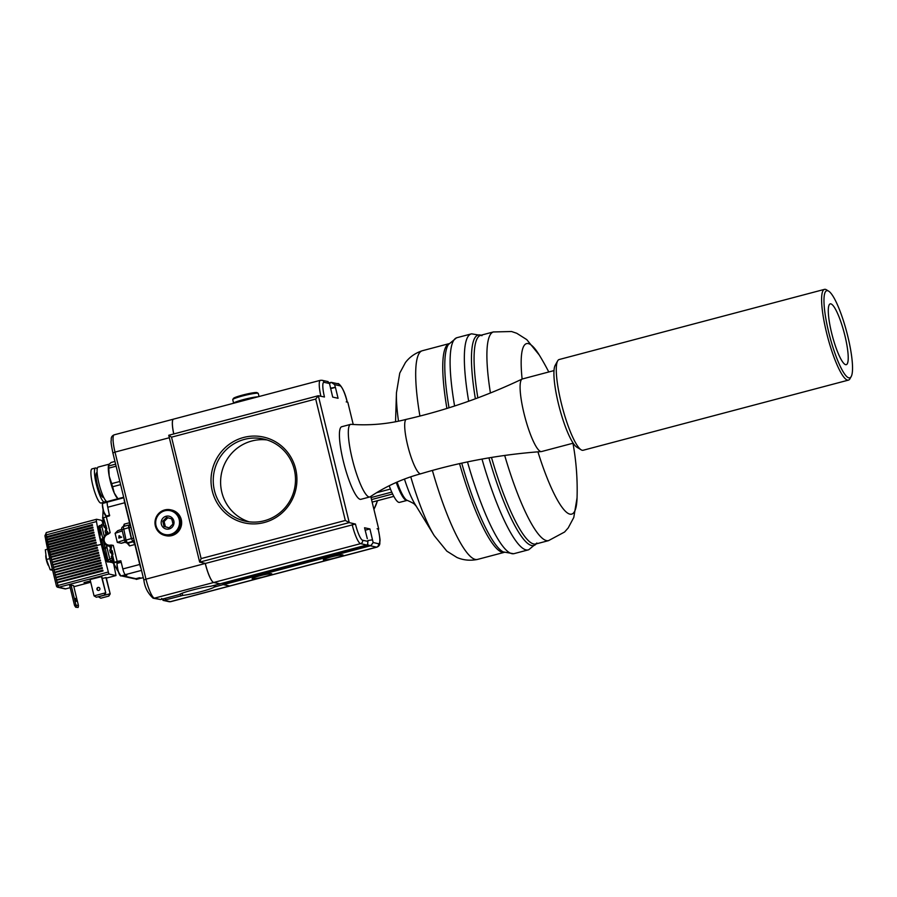 <?xml version="1.0" encoding="UTF-8"?>
<svg xmlns="http://www.w3.org/2000/svg" width="897" height="897" viewBox="0 0 897 897"><rect width="100%" height="100%" fill="white"/><g stroke="black" fill="none" stroke-linecap="round" stroke-linejoin="round"><path stroke-width="1.35" d="M92.974 527.918L92.84 527.671A75.46 14.655 -104.8 0 1 92.761 527.223L92.817 527.111A75.079 14.587 75.2 0 0 92.974 527.918L47.216 540.016A75.079 14.587 75.2 0 0 47.552 541.71L47.563 541.822M92.761 527.223L47.014 539.321A75.46 14.655 75.2 0 0 47.093 539.77L47.216 540.016M92.503 525.418L92.402 525.171A75.46 14.655 -104.8 0 1 92.301 524.723L92.357 524.61A75.079 14.587 75.2 0 0 92.503 525.418L46.756 537.516A75.079 14.587 75.2 0 0 47.07 539.209L47.081 539.31M92.301 524.723L46.543 536.821A75.46 14.655 75.2 0 0 46.633 537.258L46.756 537.516M93.456 530.419L93.366 530.194A75.46 14.655 -104.8 0 1 93.243 529.735L93.299 529.611A75.079 14.587 75.2 0 0 93.456 530.419L47.709 542.517A75.079 14.587 75.2 0 0 48.057 544.221L48.068 544.333M93.243 529.735L47.496 541.833A75.46 14.655 75.2 0 0 47.586 542.281L47.709 542.517M93.972 532.93L93.871 532.706A75.46 14.655 -104.8 0 1 93.748 532.257L93.804 532.123A75.079 14.587 75.2 0 0 93.972 532.93L48.214 545.028A75.079 14.587 75.2 0 0 48.573 546.733L48.584 546.856M93.748 532.257L48.001 544.356A75.46 14.655 75.2 0 0 48.09 544.804L48.214 545.028M95.048 537.965L94.925 537.752A75.46 14.655 -104.8 0 1 94.824 537.303L94.869 537.157A75.079 14.587 75.2 0 0 95.048 537.965L49.301 550.063A75.079 14.587 75.2 0 0 49.683 551.778L49.694 551.913M94.824 537.303L49.077 549.401A75.46 14.655 75.2 0 0 49.178 549.85L49.301 550.063M94.499 535.453L94.376 535.229A75.46 14.655 -104.8 0 1 94.275 534.769L94.32 534.634A75.079 14.587 75.2 0 0 94.499 535.453L48.752 547.54A75.079 14.587 75.2 0 0 49.122 549.256L49.133 549.379M94.275 534.769L48.528 546.867A75.46 14.655 75.2 0 0 48.629 547.327L48.752 547.54M95.62 540.487L95.497 540.286A75.46 14.655 -104.8 0 1 95.385 539.826L95.43 539.68A75.079 14.587 75.2 0 0 95.62 540.487L49.862 552.586A75.079 14.587 75.2 0 0 50.266 554.301L50.277 554.447M95.385 539.826L49.638 551.924A75.46 14.655 75.2 0 0 49.739 552.373L49.862 552.586M96.203 543.021L96.08 542.82A75.46 14.655 -104.8 0 1 95.979 542.36L96.013 542.203A75.079 14.587 75.2 0 0 96.203 543.021L50.456 555.12A75.079 14.587 75.2 0 0 50.871 556.835L50.882 556.981M95.979 542.36L50.221 554.458A75.46 14.655 75.2 0 0 50.333 554.907L50.456 555.12M113.549 563.204L115.993 575.56L108.862 574.002L101.249 544.333A75.079 14.587 -104.8 0 1 96.484 521.583A3.756 0.729 -104.8 0 1 96.551 519.262A3.756 0.729 -104.8 0 1 96.629 519.262L101.372 520.305A3.756 0.729 -104.8 0 1 102.74 522.962A75.079 14.587 -104.8 0 1 103.065 524.016M71.087 585.102L69.663 585.472L74.529 605.441L75.953 605.06L71.087 585.102L73.599 585.651L78.465 605.621L75.953 605.06L76.436 607.056L75.718 607.247L74.529 605.441M89.678 581.256L84.026 582.635M105.902 577.5L110.196 593.904L106.216 577.567L102.236 578.464M96.349 597.234L104.344 595.193L105.756 592.928L101.776 576.592L90.07 579.54L94.05 595.866L105.442 592.861L104.187 595.159L96.349 597.234L94.05 595.866M105.084 555.535A17.335 3.364 -104.8 0 1 102.998 549.738L102.931 549.02A16.583 3.218 -104.8 0 1 102.561 547.764L102.292 547.327A17.335 3.364 -104.8 0 1 100.856 541.474L100.946 541.115A16.583 3.218 -104.8 0 1 100.711 539.893L100.408 539.131A17.335 3.364 -104.8 0 1 99.724 533.379M99.859 535.15A11.728 2.276 -104.8 0 1 99.915 534.982L99.87 534.152A12.3 2.388 -104.8 0 1 99.948 534.018M102.292 543.358A12.3 2.388 75.2 0 1 101.843 541.093L101.877 540.824M102.863 545.724A12.3 2.388 75.2 0 0 103.57 548.213L103.727 548.459M101.843 541.093L100.924 541.317M102.751 548.426L103.57 548.213M97.235 547.282L97.437 548.089L97.235 547.282L51.499 559.526M97.851 549.816L98.053 550.635L97.851 549.816L52.127 562.06M98.468 552.361L98.67 553.18L98.468 552.361L52.744 564.605M99.096 554.895L99.287 555.714L99.096 554.895L53.36 567.151M99.713 557.441L99.915 558.259L99.713 557.441L53.977 569.685M100.329 559.986L100.531 560.793L100.329 559.986L54.605 572.23M100.946 562.52L101.148 563.338L100.946 562.52L55.222 574.764M101.574 565.065L101.765 565.884L101.574 565.065L55.838 577.309M102.191 567.599L102.393 568.418L102.191 567.599L56.455 579.854M102.807 570.144L103.009 570.963L102.807 570.144L57.083 582.388M96.798 545.511L96.73 545.365A75.46 14.655 -104.8 0 1 96.584 544.905L96.618 544.737A75.079 14.587 75.2 0 0 96.798 545.511L101.249 544.333M96.584 544.905L50.826 556.992A75.46 14.655 75.2 0 0 50.938 557.452L96.809 545.555M102.886 570.761L57.139 582.859L102.774 570.313M57.139 582.859L103.009 570.963M102.157 567.767L56.511 580.314L102.269 568.227M56.511 580.314L102.393 568.418M101.54 565.222L55.782 577.32L101.641 565.682M55.894 577.78L101.765 565.884M100.913 562.688L55.166 574.786L101.025 563.137M55.278 575.235L101.148 563.338M99.791 558.057L54.033 570.156L99.679 557.609M54.033 570.156L99.915 558.259M100.408 560.603L54.549 572.241L100.296 560.143M54.661 572.701L100.531 560.793M99.163 555.512L53.304 567.162L99.062 555.064M53.416 567.61L99.287 555.714M98.547 552.978L52.688 564.617L98.435 552.518M52.8 565.076L98.67 553.18M97.201 547.439L51.555 559.986L97.437 548.089M97.818 549.984L52.183 562.531L98.053 550.635M96.125 542.82L50.367 554.918L96.08 542.82M49.739 552.373L95.497 540.286M48.629 547.327L94.376 535.229M49.178 549.85L94.925 537.752M93.871 532.706L48.09 544.804L93.871 532.706M93.366 530.194L47.586 542.281L93.366 530.194M92.402 525.171L46.633 537.258L92.402 525.171M96.495 519.307L46.431 532.538A3.756 0.729 75.2 0 0 46.352 532.538A3.756 0.729 75.2 0 0 46.285 534.859A75.079 14.587 75.2 0 0 46.61 536.709L46.61 536.798M47.093 539.77L92.84 527.671M101.462 576.524L105.756 592.928M99.881 588.533A1.547 1.514 102.4 0 1 98.087 590.428A1.547 1.514 102.4 0 1 96.943 589.307A1.547 1.514 102.4 0 1 98.748 587.412A1.547 1.514 102.4 0 1 99.881 588.533M98.244 590.461A1.547 1.514 102.4 0 1 98.905 587.457M98.491 596.841L100.789 598.209L108.627 596.135L109.883 593.836L98.468 596.752M108.627 596.135L100.789 598.209M110.196 593.904L108.784 596.169M76.245 601.394L75.483 598.4L76.245 601.394M88.747 581.334L84.576 582.456L88.747 581.334M76.436 607.056L78.151 607.437L78.465 605.621M78.151 607.437L75.718 607.247M47.563 549.199L45.332 549.783L46.498 559.493L50.198 569.752L52.732 570.313M50.198 569.752L52.329 569.191M46.498 559.493L49.75 558.629M45.96 556.79A6.571 1.278 75.2 0 0 48.034 564.561M45.769 555.579A6.111 1.189 75.2 0 0 48.404 565.547M166.573 517.412L162.761 521.213L164.028 526.449L169.118 527.896L172.93 524.095L172.448 521.516L171.652 518.858L166.573 517.412M166.057 516.246A6.571 6.414 102.4 0 1 173.827 520.955A6.571 6.414 102.4 0 1 169.152 528.961A6.571 6.414 102.4 0 1 161.37 524.252A6.571 6.414 102.4 0 1 166.057 516.246M162.761 521.213L164.106 521.505L167.851 517.771M164.028 526.449L165.384 526.752L164.106 521.505M169.197 527.828L165.384 526.752M164.7 509.945A13.141 12.827 -77.6 0 0 164.981 535.475A13.141 12.827 -77.6 0 0 180.645 522.368A13.141 12.827 -77.6 0 0 164.7 509.945M164.723 510.808A12.199 11.908 102.4 0 1 179.064 525.855A12.199 11.908 102.4 0 1 159.016 531.147A12.199 11.908 102.4 0 1 164.723 510.808M170.621 509.81L171.652 510.045A13.141 12.827 102.4 0 1 171.932 535.576A13.141 12.827 102.4 0 1 166.012 535.711L164.981 535.475M220.023 583.812L213.665 582.501A18.77 3.644 -104.8 0 1 205.256 563.473L205.234 563.361M222.905 583.05L223.488 584.631L229.654 585.988A18.77 3.644 75.2 0 0 230.036 585.976A18.77 3.644 -104.8 0 1 229.98 585.999A18.77 3.644 -104.8 0 1 229.61 585.999L223.23 584.597L222.86 583.061M173.726 433.957A18.77 3.644 -104.8 0 1 173.48 419.157A18.77 3.644 -104.8 0 1 173.502 419.146A18.77 3.644 75.2 0 0 173.783 433.946M249.063 521.819A42.092 41.083 102.4 0 1 220.628 480.657A42.092 41.083 102.4 0 1 251.822 440.999A42.092 41.083 102.4 0 1 267.048 439.945M828.637 291.133L826.462 289.809A46.924 9.116 75.2 0 0 824.478 289.372A46.924 9.116 75.2 0 0 827.662 337.07A46.924 9.116 75.2 0 0 848.472 380.104A46.924 9.116 75.2 0 0 849.975 378.747L851.219 376.516A45.052 8.746 -104.8 0 1 829.792 336.51A45.052 8.746 -104.8 0 1 828.637 291.133A45.052 8.746 -104.8 0 1 829.366 291.66A45.052 8.746 -104.8 0 1 847.093 333.493A45.052 8.746 -104.8 0 1 851.219 376.516M832.057 304.532A31.44 6.111 75.2 0 0 830.218 303.87A31.44 6.111 75.2 0 0 832.349 335.837A31.44 6.111 75.2 0 0 846.286 364.664A31.44 6.111 75.2 0 0 845.176 336.756A31.44 6.111 75.2 0 0 832.057 304.532M848.472 380.104L583.151 450.26A46.924 9.116 -104.8 0 1 581.166 449.823A46.924 9.116 -104.8 0 1 562.341 407.227A46.924 9.116 -104.8 0 1 557.654 360.886A46.924 9.116 -104.8 0 1 559.156 359.529L824.478 289.372M376.561 492.722L390.475 489.044M389.208 485.748A32.853 6.38 75.2 0 0 398.907 502.376A32.853 6.38 75.2 0 0 399.569 502.365L407.249 500.369C416.769 504.551 414.044 504.563 416.242 506.076M404.457 479.065A45.982 8.936 75.2 0 0 414.997 504.17L434.226 535.644A88.164 17.121 75.2 0 1 410.759 476.812M449.005 343.674L422.319 350.738A107.932 20.967 75.2 0 0 422.151 350.783A107.932 20.967 75.2 0 0 419.919 416.062M432.388 470.432A107.932 20.967 75.2 0 0 475.354 559.436A107.932 20.967 75.2 0 0 477.327 559.47A107.932 20.967 75.2 0 0 477.496 559.425L504.181 552.373M482.037 335.646L471.665 333.83A111.688 21.696 75.2 0 0 471.205 333.931L456.965 337.687A111.688 21.696 75.2 0 0 456.517 337.833A111.688 21.696 75.2 0 0 454.6 406.005M467.483 461.91A111.688 21.696 75.2 0 0 511.839 553.651A111.688 21.696 75.2 0 0 513.6 553.729A111.688 21.696 75.2 0 0 514.059 553.64L528.299 549.872A111.688 21.696 75.2 0 0 528.759 549.726L536.866 543.021M471.205 333.931A111.688 21.696 75.2 0 0 468.671 401.217M481.992 459.085A111.688 21.696 75.2 0 0 526.079 549.895A111.688 21.696 75.2 0 0 528.299 549.872M493.529 331.901A107.932 20.967 75.2 0 0 493.35 331.957A107.932 20.967 75.2 0 0 490.424 392.976M504.697 455.452A107.932 20.967 75.2 0 0 546.553 540.611A107.932 20.967 75.2 0 0 548.527 540.633L564.594 532.011L568.216 527.918L573.788 517.457L577.051 497.88A88.164 17.121 75.2 0 0 577.051 497.88A258.291 258.291 0 0 0 572.959 443.253M493.35 331.957L511.57 331.52L516.75 333.28L526.763 339.615L539.276 355.033A88.164 17.121 75.2 0 0 539.254 354.999A88.164 17.121 75.2 0 0 528.344 343.596A88.164 17.121 75.2 0 0 522.121 379.061M537.931 451.841A88.164 17.121 75.2 0 0 577.051 497.913M115.623 464.153L108.716 465.98L108.885 464.5L111.116 462.471L114.962 461.45M108.559 465.251A17.828 3.465 75.2 0 0 108.503 465.465A17.828 3.465 75.2 0 0 109.21 476.15A17.828 3.465 75.2 0 0 114.255 493.002A17.828 3.465 75.2 0 0 117.07 497.846L118.326 499.203A19.712 3.823 75.2 0 1 117.944 498.732L114.255 493.002L112.63 486.746L120.613 484.627M109.131 464.175L98.165 467.079A17.828 3.465 75.2 0 0 97.672 467.46A17.828 3.465 75.2 0 0 99.769 486.634A17.828 3.465 75.2 0 0 107.281 501.558L117.899 498.743M97.123 472.596L96.786 472.685A12.76 2.478 75.2 0 0 96.439 472.954A12.76 2.478 75.2 0 0 97.93 486.679A12.76 2.478 75.2 0 0 103.312 497.364L103.648 497.274M97.19 468.974A17.648 3.431 75.2 0 0 95.542 467.965A17.648 3.431 75.2 0 0 95.06 468.346A17.648 3.431 75.2 0 0 97.123 487.318A17.648 3.431 75.2 0 0 104.568 502.085A17.648 3.431 75.2 0 0 105.05 501.703A17.648 3.431 75.2 0 0 105.498 500.391M95.542 467.965L91.976 468.907A17.648 3.431 75.2 0 0 91.494 469.288A17.648 3.431 75.2 0 0 93.568 488.26A17.648 3.431 75.2 0 0 101.002 503.026L104.568 502.085M119.839 481.476L111.688 483.629L109.21 476.15L108.772 468.133A19.712 3.823 75.2 0 1 108.716 465.98L108.885 464.5M111.688 483.629A19.712 3.823 75.2 0 0 112.63 486.746M108.772 468.133L116.117 466.193M123.674 497.218L117.944 498.732M160.686 599.555L154.396 598.176A2.814 2.747 -77.6 0 1 153.118 598.198L160.686 599.555L179.052 594.633A18.77 1.828 -13.7 0 1 192.732 589.968A18.77 1.828 -13.7 0 1 210.761 586.246L220.045 583.902M229.98 585.999L170.699 601.674A18.77 3.644 -104.8 0 1 170.329 601.674L164.039 600.295L182.674 595.429L182.136 593.231M214.002 585.494L214.383 587.042L223.23 584.597M214.383 587.042A18.77 1.828 -13.7 0 1 200.704 591.717A18.77 1.828 -13.7 0 1 182.674 595.429M161.617 598.478L164.039 600.295L162.94 600.351L169.062 601.696A2.814 2.747 -77.6 0 0 170.329 601.674L229.61 585.999M100.206 534.679A5.158 0.998 -104.8 0 1 98.636 528.21M99.903 532.056L99.511 530.452A5.158 0.998 -104.8 0 0 99.903 532.056L100.352 535.139M119.312 536.014L119.245 537.628M119.716 536.81L119.066 536.047L119.009 537.707L119.862 537.415L119.2 536.025M121.398 537.236L118.819 538.11L121.644 537.213M118.819 538.11L118.987 535.733L120.366 537.247M119.234 535.7L120.052 536.171L119.234 535.7M118.987 535.733L120.131 537.325L121.319 536.933M124.111 498.99A5.629 1.099 75.2 0 0 124.694 502.757L129.56 522.727L129.684 525.317L128.585 525.104L128.697 527.694L131.354 538.581L134.875 544.501L139.741 564.471A5.629 1.099 75.2 0 0 141.031 568.395M117.159 561.365L114.323 562.385L113.953 563.877L111.295 556.432L113.033 554.256L112.147 550.623L110.409 552.81L109.748 550.085L111.486 547.899L111.093 545.04L113.269 545.387L117.159 561.365L120.837 560.771L122.833 568.945A5.629 1.099 75.2 0 0 125.356 574.652L126.825 574.977M103.099 509.642L102.763 517.973L109.512 515.853L107.786 507.231A5.629 1.099 -104.8 0 1 107.539 502.051A5.629 1.099 -104.8 0 1 107.651 502.051M134.875 544.501L129.538 545.914L126.869 542.763M125.165 541.967L121.308 543.268L125.345 542.203M121.308 543.268L117.305 542.393L115.096 533.311L117.754 530.699L121.869 529.331M123.349 526.483L124.223 524.14L129.56 522.727M108.425 534.074L108.223 533.278L110.174 532.683L108.077 534.208A5.629 5.494 -77.6 0 0 104.276 541.003A5.629 5.494 -77.6 0 0 110.723 545.096L111.093 545.04M141.502 578.094A5.629 1.099 -104.8 0 1 141.401 578.15A5.629 1.099 -104.8 0 1 141.289 578.15L139.495 577.758L135.873 578.677A3.756 3.666 -77.6 0 1 134.18 578.711L121.992 576.031A3.756 3.666 -77.6 0 0 123.674 575.997L126.869 575.156M107.943 533.367L107.505 531.562L105.768 533.749L105.106 531.024L106.844 528.838L103.435 517.737M108.021 533.356L108.077 534.208M111.116 546.396L108.402 546.06A6.571 6.414 102.4 0 1 107.988 533.367C101.843 537.852 101.978 542.08 108.402 546.06A6.571 6.414 102.4 0 0 111.116 546.049L110.723 545.096M111.318 545.981L113.269 545.387M118.583 572.454L118.023 570.727M121.364 575.84A3.756 3.666 -77.6 0 0 121.992 576.031M104.265 536.35L101.765 526.113L103.772 525.586L102.606 517.412L104.22 527.391L105.341 525.541M104.22 527.391L106.059 525.642M105.768 533.749L107.606 531.999M110.409 552.81L112.248 551.05M113.953 563.877L117.664 570.828M106.093 557.463A5.158 0.998 -104.8 0 1 105.711 555.86L106.552 560.547A1.872 1.828 -77.6 0 0 108.761 561.836L111.968 560.995L110.566 560.681L109.726 558.786L106.429 545.253M112.002 555.265L111.34 552.563M110.454 548.919L109.838 546.374M108.784 546.138L109.479 546.295M105.812 529.858L105.151 527.156M109.726 558.786L111.744 558.248L114.233 564.987M106.53 560.49L106.496 560.468A1.872 1.872 0 0 0 107.92 561.858L112.147 562.195M111.632 562.341L113.403 562.823M101.765 526.113L101.686 524.386L103.503 523.915L101.686 524.386M124.38 500.111A4.877 0.953 75.2 0 0 124.862 502.802L129.897 522.716M130.099 525.474A3.566 0.695 75.2 0 0 129.729 522.76M140.751 567.274A4.877 0.953 75.2 0 1 139.898 564.505L135.032 544.546A3.566 0.695 75.2 0 0 133.44 540.925L132.442 540.712L131.511 538.615L128.776 525.821L130.514 525.373L134.158 540.207M106.508 560.434L107.92 559.941L108.761 561.836L111.351 562.408M105.711 555.86L103.749 549.143L107.001 547.585M103.76 549.244L104.758 553.18M99.511 530.452L98.558 527.817M101.922 526.752L98.535 527.795A1.872 1.872 0 0 1 99.87 525.541L101.585 525.093L99.87 525.541L99.959 527.268L103.245 540.016L101.742 540.117L101.271 539.052L103.413 538.94M101.742 540.095L103.749 549.143M103.817 548.403L106.81 546.8M109.905 559.414L107.92 559.941L105.016 547.271A18.254 3.543 75.2 0 1 103.245 540.016L103.379 539.983M106.395 560.087A5.158 0.998 -104.8 0 1 105.353 556.802A5.158 0.998 -104.8 0 1 104.826 553.617M108.189 561.914L107.763 562.027A5.158 0.998 -104.8 0 1 107.057 561.421M573.194 443.185L541.586 451.539A37.539 7.288 -104.8 0 1 541.328 451.583C500.38 454.555 460.228 461.944 420.85 473.762A28.155 5.472 -104.8 0 1 420.816 473.773C402.652 478.684 385.8 486.353 370.259 496.759A37.539 7.288 -104.8 0 1 369.811 496.96L360.908 499.315A37.539 7.288 -104.8 0 1 343.17 460.542A37.539 7.288 -104.8 0 1 341.712 426.725L350.615 424.371A37.539 7.288 -104.8 0 1 351.108 424.337C369.766 425.694 388.199 424.034 406.419 419.325A28.155 5.472 -104.8 0 1 406.453 419.325C446.527 410.131 485.086 396.698 522.144 379.05A37.539 7.288 -104.8 0 1 522.402 378.96L553.998 370.596M369.811 496.96A37.539 7.288 -104.8 0 1 352.073 458.188A37.539 7.288 -104.8 0 1 350.615 424.371M541.328 451.583A37.539 7.288 -104.8 0 1 523.848 412.766A37.539 7.288 -104.8 0 1 522.144 379.05M420.816 473.773A28.155 5.472 -104.8 0 1 408.326 447.951A28.155 5.472 -104.8 0 1 406.419 419.325M557.654 360.886L555.176 365.348A43.168 8.387 75.2 0 0 559.493 407.978A43.168 8.387 75.2 0 0 576.805 447.166L581.166 449.823M257.966 396.81A13.141 1.278 166.3 0 0 246.316 398.862A13.141 1.278 166.3 0 0 234.745 402.428A13.141 1.278 166.3 0 0 233.624 403.246L232.738 399.647A13.141 1.278 -13.7 0 1 232.772 399.513A13.141 1.278 -13.7 0 1 233.859 398.795A13.141 1.278 -13.7 0 1 247.426 394.77A13.141 1.278 -13.7 0 1 258.179 393.312A13.141 1.278 -13.7 0 1 258.269 393.424L259.031 396.53M243.726 400.578A12.199 1.189 -13.7 0 1 244.32 400.421M258.179 393.312L257.047 392.639A12.199 1.189 166.3 0 0 247.067 393.985A12.199 1.189 166.3 0 0 234.476 397.73A12.199 1.189 166.3 0 0 233.455 398.391L232.772 399.513M223.061 583.678L368.14 545.32L371.033 545.488L373.152 542.539L369.923 528.95L365.146 530.217M369.923 528.95L364.552 527.772L367.299 538.682M362.59 540.229A15.955 3.095 -104.8 0 1 355.447 524.05L205.312 563.462A18.77 3.644 75.2 0 0 213.721 582.489L219.9 583.846L366.761 545.006L367.501 544.714L367.972 541.407L362.59 540.229A2.814 2.747 102.4 0 1 360.583 543.649L213.721 582.489M327.73 381.573L329.479 383.501L332.697 397.091L338.068 398.279L335.422 387.381L330.634 388.648M329.378 382.75L331.273 382.357L329.569 383.501M330.511 388.154L335.321 387.358L334.659 384.645L340.03 385.822A15.955 3.095 -104.8 0 1 347.184 401.991L347.217 402.091M347.184 401.991L346.208 401.867L347.801 402.215L353.227 424.472M355.447 524.05L349.247 522.603L318.323 395.745L324.467 397.001A15.955 3.095 -104.8 0 1 324.097 382.324A2.814 2.747 -77.6 0 0 322.034 380.283L328.145 381.617M342.8 554.907A10.136 0.987 -13.7 0 1 343.035 555.052A10.136 0.987 -13.7 0 1 334.379 558.169A10.136 0.987 -13.7 0 1 323.57 559.997A10.136 0.987 -13.7 0 1 323.335 559.851A10.136 0.987 -13.7 0 1 331.991 556.734A10.136 0.987 -13.7 0 1 342.8 554.907M271.589 573.744A10.136 0.987 -13.7 0 1 271.825 573.878A10.136 0.987 -13.7 0 1 263.18 576.995A10.136 0.987 -13.7 0 1 252.371 578.823A10.136 0.987 -13.7 0 1 252.135 578.677A10.136 0.987 -13.7 0 1 260.78 575.56A10.136 0.987 -13.7 0 1 271.589 573.744M205.491 563.417L199.717 562.139L349.247 522.603L345.311 520.462L201.119 558.584L199.717 562.139M330.141 386.226L329.423 382.884L329.479 383.501L324.097 382.324M334.659 384.645L331.273 382.357L337.967 383.781A2.814 2.747 -77.6 0 1 340.03 385.822M223.488 584.631L370.349 545.802L376.516 547.148L229.654 585.988M371.033 545.488L370.349 545.802M376.897 547.148C378.938 546.284 379.924 544.883 379.857 542.965C379.689 539.725 381.001 543.055 378.22 529.084L378.153 529.039A15.955 3.095 -104.8 0 1 378.523 543.728A2.814 2.747 102.4 0 1 376.516 547.148A18.77 3.644 75.2 0 0 376.897 547.148L230.036 585.976M370.764 496.422L378.725 529.084L377.132 528.737L378.153 529.039M372.479 539.826L367.86 540.566M294.283 469.523A42.092 41.083 102.4 0 1 245.341 521.179A42.092 41.083 102.4 0 1 214.45 490.625A42.092 41.083 102.4 0 1 263.393 438.969A42.092 41.083 102.4 0 1 294.283 469.523M212.275 491.007A43.964 42.91 -77.6 0 0 283.788 511.29A43.964 42.91 -77.6 0 0 265.837 437.658A43.964 42.91 -77.6 0 0 212.275 491.007M201.119 558.584L171.529 437.164L315.71 399.042L318.323 395.745M171.529 437.164L168.748 435.269L318.166 395.779M47.126 539.781L92.873 527.683M49.212 549.85L94.959 537.763M48.662 547.327L94.409 535.229M49.784 552.384L95.531 540.286M57.262 583.061L58.664 587.277L108.862 574.002M108.021 572.095L56.399 585.909A1.872 1.872 0 0 0 57.823 587.288A1.872 1.828 102.4 0 0 58.664 587.277L65.75 588.836L70.19 587.658L65.75 588.836A1.872 1.828 102.4 0 1 64.909 588.847L57.823 587.288A1.872 1.828 102.4 0 1 56.444 585.932L49.671 558.158L56.421 585.864M90.72 582.243L73.846 586.705L90.72 582.231M115.993 575.56L106.351 578.105L115.96 575.56M100.845 540.611L101.787 540.364M102.987 549.289L103.738 549.087M51.062 557.654L51.488 559.369M51.69 560.188L52.104 561.914M52.306 562.733L52.721 564.46M52.923 565.267L53.338 566.994M53.54 567.812L53.966 569.539M54.156 570.357L54.582 572.073M54.784 572.891L55.199 574.618M55.401 575.437L55.816 577.163M56.018 577.982L56.444 579.697M56.634 580.516L57.06 582.243M49.66 558.091A73.206 14.217 -104.8 0 1 45.018 535.98A1.872 0.751 -9.8 0 1 44.951 535.834A1.872 0.751 -9.8 0 1 46.285 534.859L96.484 521.583M46.61 536.709L92.357 524.61M47.07 539.209L92.817 527.111M47.552 541.71L93.299 529.611M48.057 544.221L93.804 532.123M48.573 546.733L94.32 534.634M49.122 549.256L94.869 537.157M49.683 551.778L95.43 539.68M50.266 554.301L96.013 542.203M50.871 556.835L96.618 544.737M57.173 582.871L102.92 570.772M56.556 580.325L102.303 568.227M55.939 577.791L101.686 565.693M55.311 575.246L101.069 563.148M54.078 570.167L99.825 558.069M54.695 572.701L100.442 560.603M53.461 567.622L99.208 555.523M52.845 565.076L98.592 552.989M51.051 557.609L49.627 558.136L44.951 535.834L46.352 532.538L96.551 519.262M391.765 492.094L371.044 497.577M371.537 499.573L392.628 493.989M393.839 496.366L372.154 502.107L393.839 496.377M377.402 500.728A40.354 39.39 102.4 0 1 373.903 509.317M396.239 482.451A32.853 6.38 75.2 0 0 406.408 500.391A32.853 6.38 75.2 0 0 407.059 500.38M397.091 482.081A33.144 6.436 75.2 0 0 407.238 500.369M395.543 421.781L396.452 392.796A88.164 17.121 75.2 0 0 398.503 421.186M448.982 343.708A107.932 20.967 75.2 0 0 446.908 408.449M459.544 463.626A107.932 20.967 75.2 0 0 502.41 552.283A107.932 20.967 75.2 0 0 504.148 552.35M461.72 463.144A108.84 21.136 75.2 0 0 503.228 551.913L513.6 553.729M456.517 337.833L448.399 344.538A108.84 21.136 75.2 0 0 449.016 407.787M481.016 335.209A108.84 21.136 75.2 0 0 480.321 335.018A108.84 21.136 75.2 0 0 475.376 398.784M488.921 457.874A108.84 21.136 75.2 0 0 536.204 543.907M491.478 457.448A107.932 20.967 75.2 0 0 533.737 543.997A107.932 20.967 75.2 0 0 535.89 543.986L548.616 540.622M493.44 331.924L480.702 335.299A107.932 20.967 75.2 0 0 477.843 397.864M165.732 599.801L165.384 598.355M213.665 582.501L154.396 598.176A18.77 3.644 -104.8 0 1 145.987 579.148L205.256 563.473M143.912 579.989L145.987 579.148L115.007 452.099L169.331 437.736M112.944 452.94L115.007 452.099A18.77 3.644 -104.8 0 1 114.199 434.832L173.48 419.157M215.751 586.571L215.392 585.124M180.409 593.926L180.869 595.799M122.833 568.945L139.741 564.471M125.356 574.652L141.513 570.38M107.786 507.231L124.694 502.757M106.283 516.717L110.174 532.683M128.529 525.126L123.237 526.517L126.017 539.994L127.273 542.842L128.271 543.066L133.608 541.653M131.354 538.581L124.593 540.521L125.053 541.496A1.872 1.828 -77.6 0 0 127.273 542.842L132.621 541.429M124.616 540.476L121.981 529.656L124.593 540.521L127.43 543.077A1.872 1.828 -77.6 0 0 128.271 543.066L129.538 545.914M128.585 525.104L123.237 526.517C121.745 527.245 121.308 528.288 121.936 529.634L128.697 527.694M124.223 524.14L124.515 526.169M141.289 578.15L143.273 577.623M123.674 575.997L135.873 578.677M117.305 542.393L124.459 539.983M122.25 530.912L115.096 533.311M106.889 531.899L106.227 529.174M111.531 550.949L110.869 548.224M114.323 562.385L112.417 554.581M114.031 562.868L120.904 561.051M110.566 560.681L112.405 560.199M112.977 562.027L113.426 562.868M128.865 527.728L130.637 527.257M131.511 538.615L133.294 538.144M132.442 540.712L134.169 540.252M133.44 540.925L134.281 540.7M103.727 548.123A16.381 3.184 -104.8 0 1 101.798 540.162M99.836 525.564A1.872 1.828 -77.6 0 0 98.558 527.75M120.49 575.818A6.38 1.245 -104.8 0 1 117.821 569.976A6.38 1.245 -104.8 0 1 117.249 563.574M125.625 574.708L120.882 575.964A6.571 1.278 -104.8 0 1 120.747 575.964A6.571 1.278 -104.8 0 1 117.877 569.617A6.571 1.278 -104.8 0 1 117.518 563.26A6.571 1.278 -104.8 0 1 117.653 563.26M105.88 515.921A6.38 1.245 -104.8 0 1 103.222 510.079A6.38 1.245 -104.8 0 1 102.65 503.688M109.714 515.158L106.272 516.067A6.571 1.278 -104.8 0 1 106.149 516.067A6.571 1.278 -104.8 0 1 103.278 509.731A6.571 1.278 -104.8 0 1 102.92 503.363A6.571 1.278 -104.8 0 1 103.043 503.363M136.019 579.227A6.38 1.245 -104.8 0 1 135.492 578.756L136.411 579.372A6.571 1.278 -104.8 0 1 136.288 579.372A6.571 1.278 -104.8 0 1 135.604 578.733M352.173 524.633A18.77 3.644 75.2 0 0 360.583 543.649L366.761 545.006M322.034 380.283L320.386 380.306A18.77 3.644 75.2 0 0 320.902 396.306M378.523 543.728L373.152 542.539M367.893 544.3L368.14 545.32M315.71 399.042L345.311 520.462M64.909 588.847A1.872 1.872 0 0 0 65.795 588.836M377.502 500.694L373.937 509.429M422.151 350.783C415.132 353.138 409.559 357.073 405.41 362.59L399.759 373.096L396.452 392.796M477.327 559.47C470.062 560.883 463.267 560.221 456.943 557.474L446.829 551.139L434.226 535.644M548.773 371.975A258.291 258.291 0 0 0 539.254 354.999M153.118 598.198C147.814 593.309 144.72 587.221 143.845 579.944L112.876 452.895C110.084 438.925 111.396 442.255 111.239 439.014C111.172 437.086 112.159 435.695 114.199 434.832M170.699 601.674L169.062 601.696M107.539 502.051L123.808 497.757M141.401 578.15L143.285 577.646M121.869 529.308L117.754 530.699M128.776 525.821L130.536 525.362M112.506 562.868L113.504 563.081M101.922 545.97L103.009 545.69M101.327 543.604L102.426 543.324M120.882 575.964L118.303 571.647C116.845 564.303 116.588 561.511 117.518 563.26L121.207 562.284M106.272 516.067L103.704 511.75C102.247 504.406 101.978 501.614 102.92 503.363L107.382 502.185M141.154 578.117L136.411 579.372M320.386 380.306L173.525 419.134M347.24 402.035C343.697 385.923 337.317 382.391 337.967 383.781M199.639 562.049L168.737 435.292L318.244 395.745"/></g></svg>
